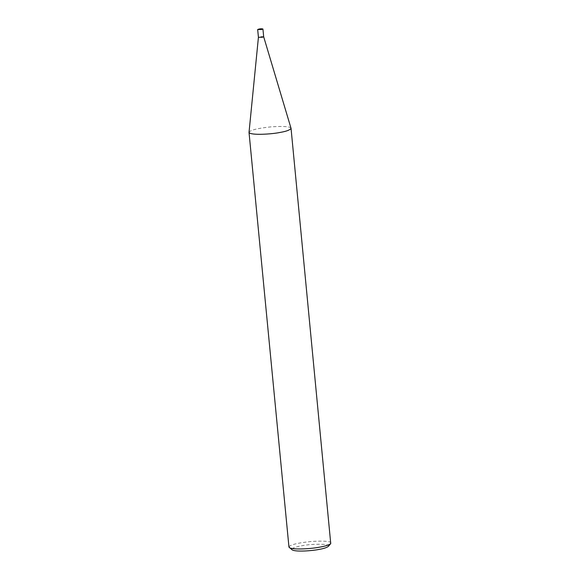 <?xml version="1.0" encoding="UTF-8"?>
<svg xmlns="http://www.w3.org/2000/svg" width="580" height="580" viewBox="0 0 580 580"><rect width="100%" height="100%" fill="white"/><g stroke="black" fill="none" stroke-linecap="round" stroke-linejoin="round"><path stroke-width="0.43" stroke-dasharray="2.9 2.17" d="M263.675 36.772L263.675 36.765C262.095 36.388 260.34 36.554 258.426 37.265L258.426 37.265M291.029 128.231C290.348 126.541 283.779 126.07 271.324 126.824C257.868 128.216 250.437 130.029 249.023 132.276M330.977 542.996C330.614 541.234 324.068 540.727 311.329 541.473C297.496 542.909 290.036 544.772 288.956 547.049M328.396 546.353C329.73 544.497 324.191 543.873 311.779 544.482C299.853 545.338 289.442 548.383 292.124 549.847"/><path stroke-width="0.87" d="M289.289 547.578C293.32 550.159 312.54 548.636 319.725 547.143C325.141 546.237 328.817 545.055 330.745 543.583L328.396 546.353C326.707 547.643 323.495 548.68 318.754 549.47C312.468 550.775 295.648 552.109 292.124 549.847L288.956 547.049L249.023 132.385L258.426 37.265L262.269 37.294L263.675 36.772L262.928 29C261.355 28.608 259.601 28.775 257.672 29.508L261.522 29.515L262.928 29M249.023 132.385C250.357 135.64 272.353 134.111 279.792 132.487C286.259 131.413 290.014 130.036 291.044 128.34L263.675 36.765M330.745 543.583L291.044 128.34M258.426 37.279L257.672 29.508"/></g></svg>
